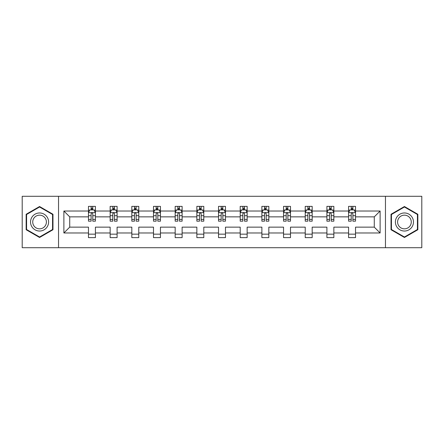 <?xml version="1.0" encoding="UTF-8"?>
<svg xmlns="http://www.w3.org/2000/svg" width="444" height="444" viewBox="0 0 444 444"><rect width="100%" height="100%" fill="white"/><g stroke="black" fill="none" stroke-linecap="round" stroke-linejoin="round"><path stroke-width="0.67" d="M385.464 196.298L22.2 196.298L22.2 247.702L421.8 247.702L421.8 196.298L385.464 196.298L385.464 247.702M355.522 232.978L355.522 227.139L374.281 227.139L380.12 232.978L355.522 232.978L355.522 237.629L348.579 237.629L348.579 232.978L333.849 232.978L333.849 237.629L326.901 237.629L326.901 232.978L312.176 232.978L312.176 237.629L305.228 237.629L305.228 232.978L290.498 232.978L290.498 237.629L283.55 237.629L283.55 232.978L268.825 232.978L268.825 237.629L261.877 237.629L261.877 232.978L247.147 232.978L247.147 237.629L240.204 237.629L240.204 232.978L225.474 232.978L225.474 237.629L218.526 237.629L218.526 232.978L203.796 232.978L203.796 237.629L196.853 237.629L196.853 232.978L182.123 232.978L182.123 237.629L175.175 237.629L175.175 232.978L160.451 232.978L160.451 237.629L153.502 237.629L153.502 232.978L138.772 232.978L138.772 237.629L131.824 237.629L131.824 232.978L117.099 232.978L117.099 237.629L110.151 237.629L110.151 232.978L95.421 232.978L95.421 237.629L88.478 237.629L88.478 232.978L63.881 232.978L63.881 211.022L88.478 211.022L88.478 206.371L95.421 206.371L95.421 211.022L110.151 211.022L110.151 206.371L117.099 206.371L117.099 211.022L131.824 211.022L131.824 206.371L138.772 206.371L138.772 211.022L153.502 211.022L153.502 206.371L160.451 206.371L160.451 211.022L175.175 211.022L175.175 206.371L182.123 206.371L182.123 211.022L196.853 211.022L196.853 206.371L203.796 206.371L203.796 211.022L218.526 211.022L218.526 206.371L225.474 206.371L225.474 211.022L240.204 211.022L240.204 206.371L247.147 206.371L247.147 211.022L261.877 211.022L261.877 206.371L268.825 206.371L268.825 211.022L283.55 211.022L283.55 206.371L290.498 206.371L290.498 211.022L305.228 211.022L305.228 206.371L312.176 206.371L312.176 211.022L326.901 211.022L326.901 206.371L333.849 206.371L333.849 211.022L348.579 211.022L348.579 206.371L355.522 206.371L355.522 211.022L380.12 211.022L380.12 232.978M58.536 247.702L58.536 196.298M348.579 211.022L348.579 216.861L333.849 216.861L333.849 211.022M333.849 232.978L333.849 227.139L348.579 227.139L348.579 232.978M326.901 211.022L326.901 216.861L312.176 216.861L312.176 211.022M312.176 232.978L312.176 227.139L326.901 227.139L326.901 232.978M305.228 211.022L305.228 216.861L290.498 216.861L290.498 211.022M290.498 232.978L290.498 227.139L305.228 227.139L305.228 232.978M283.55 211.022L283.55 216.861L268.825 216.861L268.825 211.022M268.825 232.978L268.825 227.139L283.55 227.139L283.55 232.978M261.877 211.022L261.877 216.861L247.147 216.861L247.147 211.022M247.147 232.978L247.147 227.139L261.877 227.139L261.877 232.978M240.204 211.022L240.204 216.861L225.474 216.861L225.474 211.022M225.474 232.978L225.474 227.139L240.204 227.139L240.204 232.978M218.526 211.022L218.526 216.861L203.796 216.861L203.796 211.022M203.796 232.978L203.796 227.139L218.526 227.139L218.526 232.978M196.853 211.022L196.853 216.861L182.123 216.861L182.123 211.022M182.123 232.978L182.123 227.139L196.853 227.139L196.853 232.978M175.175 211.022L175.175 216.861L160.451 216.861L160.451 211.022M160.451 232.978L160.451 227.139L175.175 227.139L175.175 232.978M153.502 211.022L153.502 216.861L138.772 216.861L138.772 211.022M138.772 232.978L138.772 227.139L153.502 227.139L153.502 232.978M131.824 211.022L131.824 216.861L117.099 216.861L117.099 211.022M117.099 232.978L117.099 227.139L131.824 227.139L131.824 232.978M110.151 211.022L110.151 216.861L95.421 216.861L95.421 211.022M95.421 232.978L95.421 227.139L110.151 227.139L110.151 232.978M88.478 211.022L88.478 216.861L69.719 216.861L69.719 227.139L88.478 227.139L88.478 232.978M63.881 211.022L69.719 216.861M374.281 227.139L374.281 216.861L355.522 216.861L355.522 211.022M351.215 209.84L352.886 209.84M329.542 209.84L331.207 209.84M307.864 209.84L309.535 209.84M286.191 209.84L287.856 209.84M264.519 209.84L266.184 209.84M242.84 209.84L244.511 209.84M221.168 209.84L222.833 209.84M199.489 209.84L201.16 209.84M177.816 209.84L179.481 209.84M156.144 209.84L157.809 209.84M134.465 209.84L136.136 209.84M112.793 209.84L114.458 209.84M91.114 209.84L92.785 209.84M88.478 234.16L95.421 234.16M110.151 234.16L117.099 234.16M131.824 234.16L138.772 234.16M153.502 234.16L160.451 234.16M175.175 234.16L182.123 234.16M196.853 234.16L203.796 234.16M218.526 234.16L225.474 234.16M240.204 234.16L247.147 234.16M261.877 234.16L268.825 234.16M283.55 234.16L290.498 234.16M305.228 234.16L312.176 234.16M326.901 234.16L333.849 234.16M348.579 234.16L355.522 234.16M69.719 227.139L63.881 232.978M380.12 211.022L374.281 216.861M52.975 214.258L39.566 206.516L26.157 214.258L26.157 229.742L39.566 237.484L52.975 229.742L52.975 214.258M391.025 214.258L391.025 229.742L404.434 237.484L417.843 229.742L417.843 214.258L404.434 206.516L391.025 214.258M92.785 208.175L91.114 208.175M89.782 210.079L88.478 210.079L88.478 206.371L91.114 206.371L91.114 209.912M88.478 219.425L88.478 221.168L91.114 221.168L91.114 219.425L88.478 219.425L88.478 216.861M95.421 216.861L95.421 221.168L92.785 221.168L92.785 213.731C92.23 212.665 91.675 212.665 91.114 213.731L91.114 219.425M94.117 210.079L95.421 210.079L95.421 206.371L92.785 206.371L92.785 209.912M95.421 212.693L94.034 209.912L89.866 209.912L88.478 212.693M114.458 208.175L112.793 208.175M111.455 210.079L110.151 210.079L110.151 206.371L112.793 206.371L112.793 209.912M110.151 219.425L110.151 221.168L112.793 221.168L112.793 219.425L110.151 219.425L110.151 216.861M117.099 216.861L117.099 221.168L114.458 221.168L114.458 213.731C113.903 212.665 113.348 212.665 112.793 213.731L112.793 219.425M115.79 210.079L117.099 210.079L117.099 206.371L114.458 206.371L114.458 209.912M117.099 212.693L115.706 209.912L111.538 209.912L110.151 212.693M136.136 208.175L134.465 208.175M133.133 210.079L131.824 210.079L131.824 206.371L134.465 206.371L134.465 209.912M131.824 219.425L131.824 221.168L134.465 221.168L134.465 219.425L131.824 219.425L131.824 216.861M138.772 216.861L138.772 221.168L136.136 221.168L136.136 213.731C135.581 212.665 135.02 212.665 134.465 213.731L134.465 219.425M137.468 210.079L138.772 210.079L138.772 206.371L136.136 206.371L136.136 209.912M138.772 212.693L137.385 209.912L133.217 209.912L131.824 212.693M31.746 217.482A9.03 9.03 0 0 0 35.054 229.82A9.03 9.03 0 0 0 47.391 226.518A9.03 9.03 0 0 0 44.084 214.18A9.03 9.03 0 0 0 31.746 217.482M33.644 218.581A6.838 6.838 0 0 0 36.147 227.922A6.838 6.838 0 0 0 45.488 225.419A6.838 6.838 0 0 0 42.985 216.078A6.838 6.838 0 0 0 33.644 218.581M52.559 214.502L52.559 229.498L39.566 237.002L26.579 229.498L26.579 214.502L39.566 206.998L52.559 214.502M396.609 217.482A9.03 9.03 0 0 0 399.916 229.82A9.03 9.03 0 0 0 412.254 226.518A9.03 9.03 0 0 0 408.946 214.18A9.03 9.03 0 0 0 396.609 217.482M398.512 218.581A6.838 6.838 0 0 0 401.015 227.922A6.838 6.838 0 0 0 410.356 225.419A6.838 6.838 0 0 0 407.853 216.078A6.838 6.838 0 0 0 398.512 218.581M417.421 214.502L417.421 229.498L404.434 237.002L391.442 229.498L391.442 214.502L404.434 206.998L417.421 214.502M157.809 208.175L156.144 208.175M154.806 210.079L153.502 210.079L153.502 206.371L156.144 206.371L156.144 209.912M153.502 219.425L153.502 221.168L156.144 221.168L156.144 219.425L153.502 219.425L153.502 216.861M160.451 216.861L160.451 221.168L157.809 221.168L157.809 213.731C157.254 212.665 156.699 212.665 156.144 213.731L156.144 219.425M159.141 210.079L160.451 210.079L160.451 206.371L157.809 206.371L157.809 209.912M160.451 212.693L159.057 209.912L154.889 209.912L153.502 212.693M179.481 208.175L177.816 208.175M176.484 210.079L175.175 210.079L175.175 206.371L177.816 206.371L177.816 209.912M175.175 219.425L175.175 221.168L177.816 221.168L177.816 219.425L175.175 219.425L175.175 216.861M182.123 216.861L182.123 221.168L179.481 221.168L179.481 213.731C178.926 212.665 178.371 212.665 177.816 213.731L177.816 219.425M180.819 210.079L182.123 210.079L182.123 206.371L179.481 206.371L179.481 209.912M182.123 212.693L180.736 209.912L176.568 209.912L175.175 212.693M201.16 208.175L199.489 208.175M198.157 210.079L196.853 210.079L196.853 206.371L199.489 206.371L199.489 209.912M196.853 219.425L196.853 221.168L199.489 221.168L199.489 219.425L196.853 219.425L196.853 216.861M203.796 216.861L203.796 221.168L201.16 221.168L201.16 213.731C200.605 212.665 200.05 212.665 199.489 213.731L199.489 219.425M202.492 210.079L203.796 210.079L203.796 206.371L201.16 206.371L201.16 209.912M203.796 212.693L202.409 209.912L198.24 209.912L196.853 212.693M222.833 208.175L221.168 208.175M219.83 210.079L218.526 210.079L218.526 206.371L221.168 206.371L221.168 209.912M218.526 219.425L218.526 221.168L221.168 221.168L221.168 219.425L218.526 219.425L218.526 216.861M225.474 216.861L225.474 221.168L222.833 221.168L222.833 213.731C222.278 212.665 221.723 212.665 221.168 213.731L221.168 219.425M224.17 210.079L225.474 210.079L225.474 206.371L222.833 206.371L222.833 209.912M225.474 212.693L224.087 209.912L219.913 209.912L218.526 212.693M244.511 208.175L242.84 208.175M241.508 210.079L240.204 210.079L240.204 206.371L242.84 206.371L242.84 209.912M240.204 219.425L240.204 221.168L242.84 221.168L242.84 219.425L240.204 219.425L240.204 216.861M247.147 216.861L247.147 221.168L244.511 221.168L244.511 213.731C243.956 212.665 243.395 212.665 242.84 213.731L242.84 219.425M245.843 210.079L247.147 210.079L247.147 206.371L244.511 206.371L244.511 209.912M247.147 212.693L245.76 209.912L241.592 209.912L240.204 212.693M266.184 208.175L264.519 208.175M263.181 210.079L261.877 210.079L261.877 206.371L264.519 206.371L264.519 209.912M261.877 219.425L261.877 221.168L264.519 221.168L264.519 219.425L261.877 219.425L261.877 216.861M268.825 216.861L268.825 221.168L266.184 221.168L266.184 213.731C265.629 212.665 265.074 212.665 264.519 213.731L264.519 219.425M267.516 210.079L268.825 210.079L268.825 206.371L266.184 206.371L266.184 209.912M268.825 212.693L267.432 209.912L263.264 209.912L261.877 212.693M287.856 208.175L286.191 208.175M284.859 210.079L283.55 210.079L283.55 206.371L286.191 206.371L286.191 209.912M283.55 219.425L283.55 221.168L286.191 221.168L286.191 219.425L283.55 219.425L283.55 216.861M290.498 216.861L290.498 221.168L287.856 221.168L287.856 213.731C287.301 212.665 286.746 212.665 286.191 213.731L286.191 219.425M289.194 210.079L290.498 210.079L290.498 206.371L287.856 206.371L287.856 209.912M290.498 212.693L289.111 209.912L284.943 209.912L283.55 212.693M309.535 208.175L307.864 208.175M306.532 210.079L305.228 210.079L305.228 206.371L307.864 206.371L307.864 209.912M305.228 219.425L305.228 221.168L307.864 221.168L307.864 219.425L305.228 219.425L305.228 216.861M312.176 216.861L312.176 221.168L309.535 221.168L309.535 213.731C308.98 212.665 308.425 212.665 307.864 213.731L307.864 219.425M310.867 210.079L312.176 210.079L312.176 206.371L309.535 206.371L309.535 209.912M312.176 212.693L310.783 209.912L306.615 209.912L305.228 212.693M331.207 208.175L329.542 208.175M328.21 210.079L326.901 210.079L326.901 206.371L329.542 206.371L329.542 209.912M326.901 219.425L326.901 221.168L329.542 221.168L329.542 219.425L326.901 219.425L326.901 216.861M333.849 216.861L333.849 221.168L331.207 221.168L331.207 213.731C330.652 212.665 330.097 212.665 329.542 213.731L329.542 219.425M332.545 210.079L333.849 210.079L333.849 206.371L331.207 206.371L331.207 209.912M333.849 212.693L332.462 209.912L328.294 209.912L326.901 212.693M352.886 208.175L351.215 208.175M349.883 210.079L348.579 210.079L348.579 206.371L351.215 206.371L351.215 209.912M348.579 219.425L348.579 221.168L351.215 221.168L351.215 219.425L348.579 219.425L348.579 216.861M355.522 216.861L355.522 221.168L352.886 221.168L352.886 213.731C352.331 212.665 351.776 212.665 351.215 213.731L351.215 219.425M354.218 210.079L355.522 210.079L355.522 206.371L352.886 206.371L352.886 209.912M355.522 212.693L354.134 209.912L349.966 209.912L348.579 212.693M95.388 212.621L88.511 212.621M95.421 219.425L92.785 219.425M91.114 215.701L88.478 215.701M95.421 215.701L92.785 215.701M92.785 209.057L91.114 209.057M117.061 212.621L110.184 212.621M117.099 219.425L114.458 219.425M112.793 215.701L110.151 215.701M117.099 215.701L114.458 215.701M114.458 209.057L112.793 209.057M138.739 212.621L131.862 212.621M138.772 219.425L136.136 219.425M134.465 215.701L131.824 215.701M138.772 215.701L136.136 215.701M136.136 209.057L134.465 209.057M160.412 212.621L153.535 212.621M160.451 219.425L157.809 219.425M156.144 215.701L153.502 215.701M160.451 215.701L157.809 215.701M157.809 209.057L156.144 209.057M182.09 212.621L175.214 212.621M182.123 219.425L179.481 219.425M177.816 215.701L175.175 215.701M182.123 215.701L179.481 215.701M179.481 209.057L177.816 209.057M203.763 212.621L196.886 212.621M203.796 219.425L201.16 219.425M199.489 215.701L196.853 215.701M203.796 215.701L201.16 215.701M201.16 209.057L199.489 209.057M225.441 212.621L218.559 212.621M225.474 219.425L222.833 219.425M221.168 215.701L218.526 215.701M225.474 215.701L222.833 215.701M222.833 209.057L221.168 209.057M247.114 212.621L240.237 212.621M247.147 219.425L244.511 219.425M242.84 215.701L240.204 215.701M247.147 215.701L244.511 215.701M244.511 209.057L242.84 209.057M268.787 212.621L261.91 212.621M268.825 219.425L266.184 219.425M264.519 215.701L261.877 215.701M268.825 215.701L266.184 215.701M266.184 209.057L264.519 209.057M290.465 212.621L283.588 212.621M290.498 219.425L287.856 219.425M286.191 215.701L283.55 215.701M290.498 215.701L287.856 215.701M287.856 209.057L286.191 209.057M312.138 212.621L305.261 212.621M312.176 219.425L309.535 219.425M307.864 215.701L305.228 215.701M312.176 215.701L309.535 215.701M309.535 209.057L307.864 209.057M333.816 212.621L326.939 212.621M333.849 219.425L331.207 219.425M329.542 215.701L326.901 215.701M333.849 215.701L331.207 215.701M331.207 209.057L329.542 209.057M355.489 212.621L348.612 212.621M355.522 219.425L352.886 219.425M351.215 215.701L348.579 215.701M355.522 215.701L352.886 215.701M352.886 209.057L351.215 209.057"/></g></svg>

